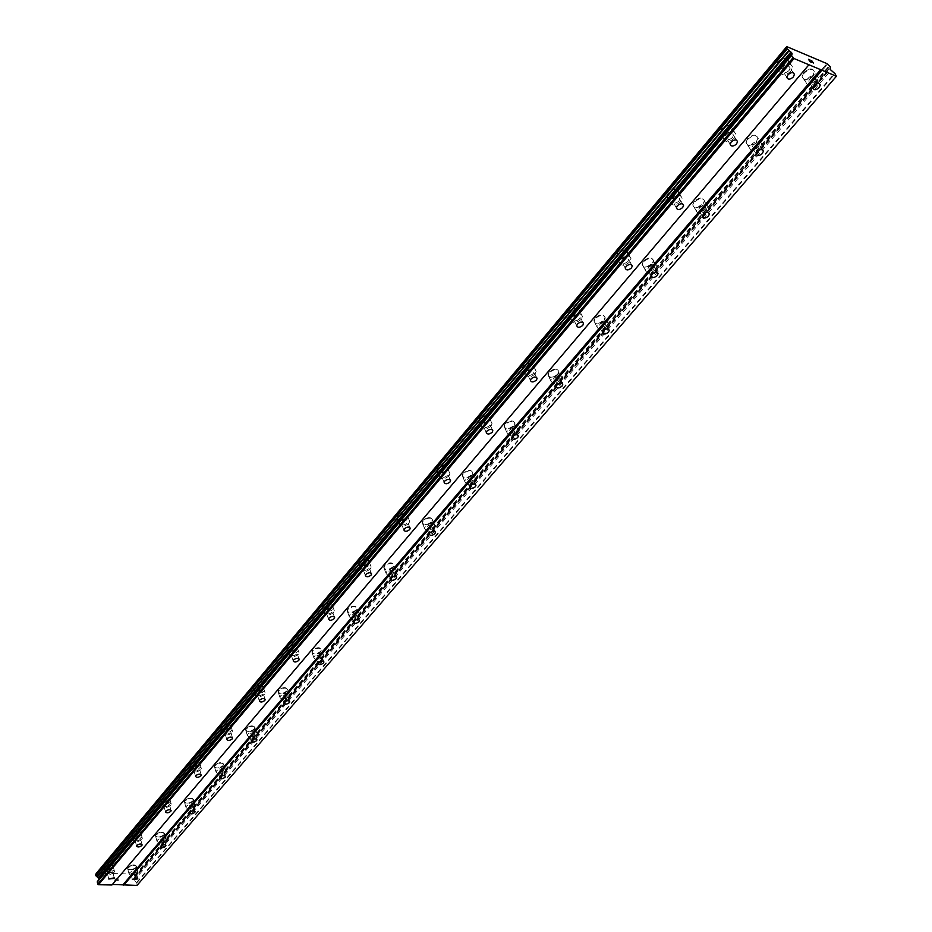 <?xml version="1.0" encoding="UTF-8"?>
<svg xmlns="http://www.w3.org/2000/svg" width="932" height="932" viewBox="0 0 932 932"><rect width="100%" height="100%" fill="white"/><g stroke="black" fill="none" stroke-linecap="round" stroke-linejoin="round"><path stroke-width="0.7" stroke-dasharray="4.66 3.5" d="M789.02 70.564C785.793 73.29 783.649 73.407 782.6 70.902L783.661 68.351C786.888 65.613 789.031 65.496 790.091 68.001L789.02 70.564M777.894 61.663L776.146 65.916C777.905 70.098 781.459 69.912 786.818 65.368L788.588 61.104C786.829 56.91 783.264 57.108 777.894 61.663L776.146 65.904C777.894 70.086 781.459 69.9 786.818 65.356L788.577 61.093C786.818 56.899 783.253 57.097 777.882 61.663M732.505 137.54C729.337 140.173 727.228 140.278 726.179 137.866L727.146 135.548C730.315 132.903 732.424 132.798 733.472 135.222L732.505 137.54M721.636 128.919L720.04 132.763C721.799 136.806 725.306 136.631 730.56 132.239L732.168 128.371C730.408 124.329 726.902 124.515 721.636 128.919M721.624 128.907L720.04 132.752C721.787 136.794 725.294 136.62 730.56 132.227L732.168 128.36C730.408 124.317 726.89 124.504 721.624 128.907M678.88 201.091C675.77 203.63 673.696 203.735 672.636 201.405L673.521 199.308C676.632 196.757 678.717 196.64 679.766 198.982L678.88 201.091M668.256 192.726L666.799 196.221C668.559 200.112 672.007 199.949 677.168 195.708L678.647 192.19C676.877 188.299 673.417 188.474 668.256 192.726M668.244 192.714L666.788 196.209C668.547 200.1 672.007 199.937 677.168 195.697L678.636 192.178C676.877 188.287 673.417 188.462 668.244 192.714M627.923 261.461C624.883 263.919 622.832 264.036 621.772 261.787L622.588 259.877C625.628 257.407 627.69 257.302 628.739 259.55L627.923 261.461M617.543 253.353L616.203 256.533C617.963 260.284 621.376 260.11 626.432 256.02L627.784 252.817C626.024 249.065 622.599 249.24 617.543 253.353M617.532 253.341L616.192 256.521C617.951 260.273 621.364 260.098 626.421 256.009L627.772 252.805C626.013 249.054 622.599 249.228 617.532 253.341M579.448 318.907C576.465 321.284 574.438 321.389 573.39 319.233L574.124 317.486C577.118 315.109 579.145 314.993 580.205 317.16L579.448 318.907M569.289 311.02L568.066 313.933C569.825 317.532 573.192 317.358 578.155 313.408L579.389 310.473C577.63 306.873 574.263 307.047 569.289 311.02L568.054 313.921C569.813 317.521 573.18 317.346 578.143 313.397L579.389 310.461C577.63 306.861 574.252 307.036 569.289 311.008M533.279 373.615C530.343 375.922 528.351 376.027 527.291 373.953L527.978 372.357C530.914 370.051 532.918 369.934 533.966 372.019L533.279 373.615M523.341 365.95L522.2 368.606C523.97 372.078 527.291 371.903 532.16 368.07L533.302 365.391C531.543 361.919 528.211 362.105 523.341 365.95L522.2 368.594C523.959 372.066 527.279 371.891 532.16 368.058L533.302 365.379C531.531 361.907 528.211 362.094 523.33 365.938M489.253 425.796C486.376 428.021 484.407 428.137 483.347 426.145L483.976 424.677C486.865 422.441 488.834 422.324 489.894 424.328L489.253 425.796M479.514 418.328L478.477 420.763C480.236 424.107 483.51 423.92 488.298 420.216L489.347 417.757C487.587 414.425 484.302 414.612 479.514 418.328M479.514 418.317L478.466 420.751C480.236 424.095 483.51 423.909 488.286 420.204L489.347 417.746C487.576 414.414 484.302 414.6 479.514 418.317M447.22 475.6C444.389 477.755 442.455 477.883 441.395 475.961L441.978 474.621C444.809 472.454 446.754 472.338 447.814 474.248L447.22 475.6M437.679 468.33L436.724 470.578C438.483 473.771 441.721 473.584 446.416 469.996L447.395 467.736C445.624 464.532 442.385 464.73 437.679 468.33L436.712 470.567C438.483 473.759 441.71 473.572 446.405 469.984L447.383 467.724C445.613 464.52 442.385 464.719 437.679 468.318M407.051 523.202C404.278 525.287 402.356 525.415 401.296 523.574L401.843 522.339C404.616 520.242 406.538 520.114 407.599 521.955L407.051 523.202M397.708 516.118L396.811 518.18C398.581 521.256 401.774 521.058 406.387 517.575L407.284 515.501C405.525 512.425 402.321 512.623 397.708 516.118L396.811 518.169C398.581 521.244 401.774 521.046 406.387 517.563L407.284 515.489C405.513 512.414 402.321 512.612 397.708 516.107M368.629 568.73C365.903 570.757 364.004 570.897 362.944 569.126L363.445 567.984C366.183 565.957 368.07 565.817 369.13 567.588L368.629 568.73M359.472 561.821L358.634 563.732C360.404 566.679 363.562 566.47 368.093 563.091L368.921 561.181C367.161 558.233 364.004 558.443 359.472 561.821L358.634 563.72C360.404 566.668 363.55 566.458 368.082 563.079L368.921 561.169C367.15 558.221 364.004 558.431 359.461 561.821M331.839 612.336C329.159 614.304 327.283 614.433 326.223 612.743L326.689 611.683C329.369 609.714 331.244 609.586 332.305 611.276L331.839 612.336M322.845 605.59L322.076 607.349C323.847 610.192 326.957 609.971 331.408 606.685L332.188 604.915C330.417 602.084 327.307 602.317 322.845 605.59L322.076 607.338C323.847 610.18 326.957 609.959 331.408 606.674L332.188 604.903C330.417 602.072 327.307 602.305 322.845 605.579M296.574 654.124C293.941 656.035 292.1 656.175 291.029 654.555L291.471 653.577C294.104 651.666 295.945 651.515 297.005 653.146L296.574 654.124M287.755 647.542L287.044 649.173C288.815 651.887 291.879 651.654 296.26 648.474L296.982 646.843C295.211 644.117 292.135 644.35 287.755 647.542M287.755 647.53L287.033 649.161C288.804 651.876 291.879 651.643 296.248 648.462L296.982 646.831C295.211 644.105 292.135 644.35 287.755 647.53M262.742 694.212C260.156 696.064 258.339 696.216 257.279 694.655L257.675 693.746C260.261 691.894 262.09 691.742 263.15 693.303L262.742 694.212M254.098 687.781L253.422 689.296C255.193 691.894 258.234 691.661 262.533 688.573L263.208 687.047C261.438 684.438 258.397 684.682 254.098 687.781L253.422 689.284C255.193 691.894 258.222 691.649 262.521 688.562L263.197 687.035C261.426 684.426 258.397 684.671 254.087 687.769M230.274 732.692C227.723 734.498 225.928 734.649 224.868 733.158L225.241 732.319C227.781 730.513 229.587 730.35 230.647 731.853L230.274 732.692M221.781 726.412L221.152 727.81C222.923 730.315 225.917 730.071 230.146 727.065L230.775 725.644C229.004 723.15 226.01 723.407 221.781 726.412M221.769 726.401L221.152 727.81C222.923 730.304 225.917 730.059 230.146 727.053L230.775 725.632C229.004 723.139 225.998 723.395 221.769 726.401M199.064 769.669C196.57 771.428 194.788 771.591 193.728 770.158L194.077 769.366C196.582 767.619 198.353 767.455 199.425 768.888L199.064 769.669M190.722 763.529L190.14 764.834C191.91 767.234 194.87 766.978 199.029 764.054L199.611 762.737C197.84 760.337 194.881 760.605 190.722 763.529L190.14 764.822C191.91 767.222 194.87 766.966 199.017 764.042L199.611 762.726C197.84 760.326 194.881 760.594 190.722 763.518M169.053 805.236C166.595 806.937 164.836 807.1 163.776 805.726L164.114 805.003C166.572 803.291 168.331 803.128 169.391 804.502L169.053 805.236M160.863 799.225L160.316 800.437C162.086 802.743 165.011 802.475 169.088 799.633L169.647 798.398C167.876 796.103 164.952 796.371 160.863 799.225M160.863 799.213L160.316 800.425C162.075 802.732 165.011 802.464 169.088 799.621L169.647 798.386C167.876 796.091 164.952 796.359 160.863 799.213M140.184 839.452C137.761 841.118 136.025 841.281 134.965 839.965L135.28 839.289C137.691 837.623 139.427 837.449 140.487 838.765L140.184 839.452M132.123 833.569L131.61 834.711C133.381 836.913 136.27 836.633 140.289 833.872L140.814 832.719C139.043 830.517 136.154 830.796 132.123 833.569L131.61 834.699C133.381 836.901 136.27 836.621 140.289 833.86L140.802 832.707C139.043 830.505 136.142 830.785 132.123 833.558M112.364 872.41L107.215 872.934L112.667 871.769L112.364 872.41M104.454 866.655L103.976 867.715C105.735 869.836 108.59 869.544 112.551 866.842L113.028 865.77C111.269 863.649 108.415 863.941 104.454 866.655L103.965 867.704C105.735 869.824 108.59 869.533 112.539 866.83L113.028 865.758C111.269 863.638 108.403 863.941 104.454 866.644M814.848 81.201C811.667 83.88 809.57 84.008 808.545 81.597L809.617 79.045C812.797 76.366 814.906 76.238 815.931 78.649L814.848 81.201M803.873 72.428L802.091 76.669C803.803 80.7 807.298 80.49 812.576 76.04L814.37 71.776C812.657 67.745 809.162 67.954 803.873 72.428L802.091 76.657C803.803 80.688 807.298 80.478 812.576 76.028L814.37 71.764C812.646 67.733 809.151 67.954 803.862 72.416M758.333 147.093C755.223 149.679 753.149 149.807 752.124 147.466L753.103 145.159C756.225 142.573 758.298 142.445 759.324 144.775L758.333 147.093M747.615 138.588L745.996 142.433C747.709 146.336 751.145 146.138 756.33 141.839L757.972 137.959C756.248 134.068 752.8 134.278 747.615 138.588M747.604 138.577L745.984 142.421C747.697 146.324 751.145 146.126 756.318 141.827L757.961 137.948C756.248 134.057 752.788 134.266 747.604 138.577M704.685 209.665C701.621 212.158 699.582 212.275 698.557 210.026L699.454 207.918C702.518 205.424 704.569 205.296 705.594 207.556L704.685 209.665M694.2 201.405L692.721 204.9C694.433 208.663 697.823 208.477 702.914 204.318L704.417 200.799C702.693 197.036 699.291 197.235 694.2 201.405M694.2 201.394L692.709 204.889C694.422 208.651 697.823 208.465 702.903 204.306L704.406 200.788C702.693 197.025 699.28 197.223 694.2 201.394M653.682 269.138C650.676 271.55 648.66 271.678 647.635 269.499L648.462 267.589C651.468 265.166 653.483 265.038 654.509 267.216L653.682 269.138M643.429 261.123L642.066 264.315C643.779 267.938 647.134 267.74 652.12 263.733L653.495 260.517C651.783 256.894 648.416 257.092 643.429 261.123L642.055 264.304C643.767 267.927 647.123 267.729 652.109 263.721L653.483 260.506C651.771 256.882 648.416 257.081 643.418 261.111M605.124 325.757C602.177 328.087 600.196 328.215 599.159 326.118L599.917 324.371C602.876 322.029 604.868 321.901 605.893 323.998L605.124 325.757M595.094 317.963L593.835 320.876C595.56 324.371 598.868 324.173 603.761 320.293L605.031 317.358C603.307 313.863 599.998 314.061 595.094 317.963M595.094 317.952L593.835 320.864C595.548 324.359 598.857 324.161 603.75 320.282L605.019 317.346C603.307 313.851 599.987 314.049 595.094 317.952M558.862 379.708C555.961 381.969 554.004 382.097 552.967 380.081L553.666 378.474C556.567 376.213 558.536 376.085 559.561 378.101L558.862 379.708M549.03 372.124L547.876 374.804C549.6 378.159 552.862 377.961 557.662 374.21L558.839 371.518C557.115 368.152 553.853 368.361 549.03 372.124L547.876 374.792C549.589 378.159 552.851 377.949 557.662 374.198L558.827 371.507C557.115 368.14 553.841 368.35 549.03 372.113M514.709 431.19C511.866 433.38 509.932 433.508 508.907 431.574L509.548 430.095C512.39 427.905 514.324 427.776 515.361 429.71L514.709 431.19M505.086 423.804L504.026 426.262C505.738 429.501 508.965 429.291 513.683 425.644L514.767 423.175C513.043 419.948 509.816 420.157 505.086 423.804M505.086 423.792L504.014 426.25C505.738 429.489 508.965 429.279 513.683 425.633L514.755 423.163C513.031 419.936 509.816 420.146 505.086 423.792M472.547 480.364C469.751 482.485 467.841 482.613 466.815 480.749L467.41 479.398C470.206 477.266 472.116 477.137 473.141 479.001L472.547 480.364M463.122 473.165L462.132 475.425C463.856 478.535 467.037 478.326 471.674 474.796L472.664 472.524C470.94 469.413 467.759 469.623 463.122 473.165M463.111 473.153L462.132 475.413C463.845 478.524 467.025 478.314 471.662 474.784L472.664 472.512C470.94 469.402 467.759 469.612 463.111 473.153M432.227 527.372C429.489 529.423 427.602 529.562 426.565 527.768L427.124 526.522C429.862 524.46 431.749 524.332 432.786 526.114L432.227 527.372M422.988 520.359L422.08 522.444C423.804 525.427 426.938 525.205 431.493 521.792L432.425 519.695C430.689 516.701 427.555 516.922 422.988 520.359L422.068 522.433C423.792 525.415 426.938 525.194 431.493 521.78L432.413 519.683C430.689 516.689 427.543 516.91 422.988 520.347M393.654 572.365C390.951 574.357 389.087 574.496 388.062 572.772L388.574 571.631C391.265 569.627 393.129 569.487 394.166 571.2L393.654 572.365M384.59 565.526L383.739 567.448C385.464 570.314 388.562 570.093 393.036 566.761L393.898 564.839C392.174 561.961 389.063 562.194 384.59 565.526M384.59 565.514L383.739 567.437C385.464 570.302 388.562 570.081 393.036 566.761L393.898 564.827C392.162 561.949 389.063 562.182 384.59 565.514M356.688 615.458C354.043 617.392 352.203 617.543 351.166 615.889L351.644 614.829C354.288 612.883 356.129 612.743 357.166 614.386L356.688 615.458M347.799 608.782L347.007 610.565C348.743 613.326 351.795 613.081 356.199 609.866L356.991 608.072C355.267 605.311 352.203 605.555 347.799 608.782L347.007 610.553C348.731 613.314 351.795 613.07 356.187 609.854L356.991 608.06C355.267 605.299 352.203 605.544 347.799 608.771M321.249 656.78C318.651 658.668 316.833 658.819 315.797 657.235L316.239 656.245C318.837 654.357 320.666 654.206 321.691 655.79L321.249 656.78M312.535 650.268L311.789 651.911C313.525 654.567 316.542 654.322 320.864 651.188L321.61 649.534C319.886 646.878 316.857 647.123 312.535 650.268L311.789 651.899C313.513 654.555 316.542 654.311 320.864 651.177L321.61 649.522C319.874 646.866 316.857 647.111 312.523 650.256M287.242 696.437C284.679 698.266 282.885 698.429 281.848 696.903L282.268 695.983C284.819 694.154 286.625 694.002 287.662 695.517L287.242 696.437M278.68 690.076L277.992 691.602C279.728 694.142 282.711 693.897 286.963 690.845L287.65 689.307C285.926 686.768 282.932 687.024 278.68 690.076L277.992 691.591C279.716 694.13 282.711 693.886 286.951 690.833L287.65 689.296C285.926 686.756 282.932 687.012 278.68 690.064M254.576 734.533C252.059 736.303 250.289 736.466 249.252 735.01L249.636 734.16C252.153 732.377 253.935 732.214 254.972 733.67L254.576 734.533M246.176 728.311L245.535 729.721C247.26 732.168 250.207 731.911 254.389 728.941L255.042 727.519C253.306 725.073 250.359 725.341 246.176 728.311L245.524 729.721C247.26 732.156 250.207 731.9 254.389 728.929L255.03 727.508C253.306 725.061 250.347 725.329 246.165 728.3M223.179 771.137C220.709 772.873 218.962 773.036 217.925 771.638L218.286 770.846C220.756 769.11 222.515 768.947 223.552 770.345L223.179 771.137M214.931 765.056L214.325 766.372C216.049 768.714 218.973 768.446 223.074 765.568L223.68 764.24C221.956 761.887 219.032 762.166 214.931 765.056L214.325 766.36C216.049 768.714 218.973 768.434 223.074 765.556L223.68 764.228C221.956 761.887 219.032 762.155 214.919 765.044M192.982 806.355C190.547 808.044 188.812 808.219 187.786 806.867L188.124 806.133C190.547 804.444 192.283 804.269 193.32 805.621L192.982 806.355M184.862 800.402L184.303 801.637C186.039 803.885 188.916 803.605 192.959 800.798L193.53 799.563C191.794 797.314 188.916 797.594 184.862 800.402L184.303 801.625C186.027 803.873 188.916 803.594 192.947 800.786L193.518 799.551C191.794 797.303 188.905 797.582 184.862 800.39M163.904 840.256C161.516 841.899 159.803 842.074 158.766 840.792L159.081 840.093C161.481 838.451 163.193 838.276 164.23 839.569L163.904 840.256M155.935 834.431L155.399 835.585C157.135 837.74 159.978 837.46 163.95 834.723L164.486 833.558C162.762 831.402 159.908 831.693 155.935 834.431L155.399 835.573C157.124 837.728 159.978 837.449 163.95 834.711L164.486 833.546C162.762 831.391 159.908 831.682 155.935 834.42M135.897 872.923L130.818 873.459L136.2 872.27L135.897 872.923M128.057 867.214L127.568 868.286C129.292 870.36 132.111 870.069 136.014 867.401L136.515 866.317C134.791 864.244 131.971 864.547 128.057 867.214L127.556 868.274C129.28 870.348 132.099 870.057 136.014 867.389L136.515 866.306C134.791 864.232 131.971 864.535 128.057 867.203M137.482 872.958C133.567 875.626 130.748 875.917 129.024 873.855L129.525 872.783C133.439 870.115 136.27 869.812 137.994 871.874L137.482 872.958M136.154 867.925C132.239 870.593 129.431 870.884 127.696 868.81L128.197 867.739C132.111 865.071 134.93 864.768 136.655 866.842L136.154 867.925M165.512 840.314C161.527 843.052 158.673 843.343 156.949 841.188L157.473 840.047C161.457 837.297 164.323 837.006 166.047 839.161L165.512 840.314M164.102 835.247C160.129 837.985 157.275 838.276 155.551 836.109L156.075 834.956C160.059 832.218 162.914 831.927 164.638 834.093L164.102 835.247M194.59 806.436C190.547 809.244 187.658 809.524 185.934 807.287L186.493 806.052C190.547 803.244 193.437 802.953 195.172 805.19L194.59 806.436M193.11 801.334C189.068 804.141 186.19 804.421 184.454 802.172L185.025 800.938C189.068 798.118 191.957 797.839 193.681 800.087L193.11 801.334M224.81 771.242C220.698 774.119 217.773 774.399 216.049 772.057L216.643 770.741C220.768 767.852 223.692 767.572 225.416 769.914L224.81 771.242M223.237 766.104C219.137 768.982 216.212 769.25 214.488 766.908L215.082 765.591C219.195 762.702 222.119 762.434 223.843 764.776L223.237 766.104M256.218 734.649C252.036 737.62 249.077 737.876 247.353 735.453L247.994 734.032C252.188 731.061 255.147 730.793 256.871 733.228L256.218 734.649M254.564 729.488C250.382 732.447 247.434 732.703 245.699 730.269L246.339 728.847C250.522 725.877 253.481 725.609 255.205 728.055L254.564 729.488M288.897 696.588C284.633 699.641 281.639 699.897 279.915 697.357L280.602 695.831C284.866 692.779 287.86 692.523 289.596 695.062L288.897 696.588M287.138 691.393C282.897 694.433 279.903 694.689 278.179 692.15L278.866 690.624C283.118 687.571 286.112 687.315 287.837 689.855L287.138 691.393M322.915 656.967C318.581 660.101 315.552 660.345 313.828 657.712L314.562 656.058C318.907 652.924 321.936 652.668 323.66 655.312L322.915 656.967M321.062 651.736C316.74 654.858 313.711 655.103 311.987 652.458L312.721 650.816C317.043 647.67 320.072 647.425 321.808 650.07L321.062 651.736M358.366 615.668C353.95 618.895 350.886 619.139 349.162 616.39L349.954 614.619C354.37 611.38 357.445 611.136 359.17 613.885L358.366 615.668M356.397 610.413C352.005 613.629 348.941 613.873 347.217 611.112L348.009 609.342C352.413 606.103 355.476 605.87 357.201 608.619L356.397 610.413M395.331 572.609C390.846 575.929 387.747 576.162 386.023 573.297L386.873 571.374C391.37 568.042 394.469 567.809 396.205 570.675L395.331 572.609M393.257 567.32C388.784 570.64 385.685 570.862 383.949 567.996L384.8 566.073C389.285 562.742 392.384 562.52 394.12 565.386L393.257 567.32M433.928 527.652C429.361 531.077 426.215 531.298 424.491 528.316L425.411 526.242C429.99 522.805 433.135 522.584 434.86 525.555L433.928 527.652M431.726 522.339C427.171 525.764 424.025 525.986 422.301 522.992L423.221 520.918C427.776 517.481 430.922 517.26 432.646 520.242L431.726 522.339M474.248 480.679C469.6 484.209 466.419 484.43 464.695 481.331L465.685 479.071C470.345 475.53 473.538 475.308 475.262 478.407L474.248 480.679M471.918 475.343C467.282 478.885 464.101 479.095 462.377 475.984L463.367 473.724C468.004 470.182 471.184 469.973 472.908 473.072L471.918 475.343M516.421 431.551C511.691 435.197 508.464 435.407 506.752 432.18L507.823 429.734C512.565 426.075 515.792 425.866 517.516 429.093L516.421 431.551M513.94 426.204C509.222 429.85 506.006 430.06 504.282 426.821L505.354 424.363C510.072 420.716 513.299 420.507 515.023 423.734L513.94 426.204M560.575 380.128C555.763 383.891 552.49 384.089 550.777 380.734L551.942 378.066C556.765 374.291 560.039 374.082 561.751 377.437L560.575 380.128M557.942 374.757C553.13 378.52 549.868 378.718 548.156 375.363L549.309 372.683C554.121 368.921 557.394 368.711 559.107 372.066L557.942 374.757M606.86 326.212C601.944 330.103 598.635 330.301 596.923 326.817L598.181 323.905C603.097 320.002 606.417 319.793 608.13 323.288L606.86 326.212M604.053 320.853C599.159 324.732 595.851 324.93 594.127 321.435L595.385 318.523C600.29 314.62 603.598 314.422 605.322 317.917L604.053 320.853M655.417 269.651C650.408 273.67 647.053 273.88 645.34 270.257L646.715 267.065C651.724 263.034 655.091 262.824 656.804 266.447L655.417 269.651M652.423 264.292C647.437 268.3 644.082 268.498 642.369 264.874L643.732 261.682C648.73 257.651 652.085 257.453 653.81 261.077L652.423 264.292M706.421 210.236C701.318 214.395 697.917 214.593 696.216 210.842L697.707 207.347C702.81 203.176 706.223 202.966 707.936 206.718L706.421 210.236M703.241 204.877C698.161 209.036 694.759 209.222 693.047 205.459L694.538 201.964C699.629 197.794 703.031 197.596 704.743 201.359L703.241 204.877M760.081 147.745C754.873 152.044 751.425 152.254 749.724 148.363L751.355 144.518C756.563 140.196 760.023 139.986 761.724 143.877L760.081 147.745M756.679 142.386C751.507 146.697 748.058 146.895 746.346 142.992L747.965 139.148C753.161 134.837 756.609 134.627 758.322 138.519L756.679 142.386M816.583 81.923C811.283 86.373 807.788 86.594 806.075 82.564L807.869 78.323C813.17 73.849 816.677 73.628 818.389 77.659L816.583 81.923M812.96 76.587C807.683 81.049 804.188 81.259 802.475 77.216L804.246 72.987C809.535 68.514 813.042 68.292 814.754 72.335L812.96 76.587M113.984 872.445C110.023 875.136 107.168 875.439 105.398 873.331L105.887 872.27C109.848 869.568 112.714 869.265 114.473 871.373L113.984 872.445M112.679 867.366C108.729 870.069 105.875 870.36 104.104 868.24L104.594 867.179C108.543 864.477 111.409 864.185 113.168 866.306L112.679 867.366M141.815 839.511C137.785 842.283 134.884 842.563 133.125 840.361L133.637 839.231C137.668 836.458 140.569 836.167 142.328 838.369L141.815 839.511M140.429 834.396C136.41 837.169 133.521 837.449 131.761 835.247L132.274 834.105C136.293 831.332 139.183 831.041 140.953 833.255L140.429 834.396M170.696 805.306C166.607 808.149 163.671 808.428 161.912 806.133L162.459 804.922C166.56 802.068 169.484 801.788 171.255 804.083L170.696 805.306M169.251 800.169C165.162 803.011 162.238 803.279 160.467 800.984L161.015 799.761C165.104 796.907 168.028 796.639 169.799 798.934L169.251 800.169M200.718 769.774C196.559 772.698 193.588 772.966 191.829 770.578L192.411 769.273C196.582 766.337 199.553 766.069 201.312 768.457L200.718 769.774M199.18 764.589C195.033 767.514 192.062 767.782 190.303 765.382L190.885 764.077C195.044 761.141 198.003 760.873 199.774 763.273L199.18 764.589M231.94 732.82C227.711 735.826 224.705 736.082 222.934 733.589L223.564 732.191C227.804 729.173 230.81 728.917 232.581 731.41L231.94 732.82M230.309 727.601C226.092 730.606 223.086 730.863 221.315 728.358L221.944 726.96C226.173 723.943 229.179 723.686 230.95 726.191L230.309 727.601M264.432 694.363C260.121 697.451 257.081 697.695 255.31 695.097L255.985 693.594C260.296 690.496 263.337 690.251 265.107 692.849L264.432 694.363M262.707 689.109C258.409 692.208 255.38 692.441 253.609 689.843L254.273 688.329C258.572 685.23 261.612 684.985 263.383 687.595L262.707 689.109M298.275 654.311C293.883 657.491 290.807 657.724 289.036 655.01L289.759 653.39C294.151 650.198 297.226 649.965 298.997 652.668L298.275 654.311M296.446 649.033C292.077 652.202 289.002 652.435 287.231 649.721L287.941 648.089C292.322 644.909 295.397 644.676 297.168 647.391L296.446 649.033M333.551 612.545C329.078 615.831 325.967 616.052 324.196 613.233L324.977 611.474C329.439 608.188 332.561 607.955 334.332 610.786L333.551 612.545M331.617 607.245C327.155 610.518 324.045 610.74 322.274 607.909L323.055 606.149C327.505 602.864 330.627 602.643 332.398 605.474L331.617 607.245M370.353 568.986C365.81 572.365 362.653 572.574 360.882 569.638L361.721 567.728C366.264 564.349 369.422 564.128 371.192 567.075L370.353 568.986M368.303 563.65C363.771 567.029 360.614 567.239 358.855 564.291L359.682 562.38C364.214 559.002 367.371 558.781 369.142 561.74L368.303 563.65M408.787 523.493C404.162 526.964 400.97 527.174 399.199 524.11L400.096 522.048C404.733 518.565 407.925 518.343 409.696 521.407L408.787 523.493M406.608 518.134C401.995 521.605 398.803 521.815 397.044 518.74L397.929 516.678C402.554 513.183 405.746 512.984 407.517 516.048L406.608 518.134M448.968 475.926C444.249 479.526 441.011 479.724 439.252 476.52L440.219 474.283C444.937 470.683 448.175 470.485 449.946 473.677L448.968 475.926M446.661 470.555C441.954 474.143 438.727 474.341 436.957 471.138L437.923 468.889C442.63 465.289 445.869 465.091 447.628 468.295L446.661 470.555M491.001 426.169C486.213 429.873 482.927 430.06 481.168 426.74L482.217 424.305C487.017 420.588 490.302 420.39 492.073 423.711L491.001 426.169M488.554 420.775C483.766 424.479 480.493 424.666 478.722 421.334L479.77 418.887C484.558 415.171 487.844 414.985 489.603 418.317L488.554 420.775M535.038 374.035C530.157 377.868 526.825 378.054 525.066 374.594L526.207 371.938C531.1 368.093 534.432 367.907 536.191 371.367L535.038 374.035M532.428 368.629C527.559 372.462 524.238 372.637 522.479 369.177L523.609 366.509C528.491 362.676 531.811 362.49 533.582 365.961L532.428 368.629M581.218 319.373C576.244 323.334 572.865 323.52 571.106 319.921L572.353 317.008C577.339 313.036 580.706 312.849 582.465 316.449L581.218 319.373M578.446 313.968C573.471 317.928 570.116 318.103 568.345 314.492L569.58 311.579C574.555 307.618 577.922 307.432 579.681 311.043L578.446 313.968M629.694 261.997C624.626 266.086 621.201 266.272 619.454 262.521L620.794 259.341C625.885 255.228 629.298 255.053 631.057 258.793L629.694 261.997M626.735 256.58C621.679 260.68 618.266 260.844 616.506 257.092L617.846 253.912C622.914 249.811 626.327 249.625 628.086 253.376L626.735 256.58M680.651 201.673C675.479 205.914 672.019 206.089 670.259 202.209L671.727 198.714C676.912 194.462 680.383 194.275 682.142 198.155L680.651 201.673M677.494 196.268C672.345 200.508 668.885 200.683 667.126 196.78L668.582 193.285C673.743 189.033 677.214 188.858 678.974 192.749L677.494 196.268M734.288 138.192C729.01 142.584 725.492 142.771 723.745 138.728L725.352 134.884C730.63 130.48 734.148 130.294 735.907 134.325L734.288 138.192M730.909 132.798C725.655 137.19 722.149 137.365 720.389 133.323L721.985 129.478C727.251 125.074 730.77 124.9 732.529 128.931L730.909 132.798M790.802 71.298C785.42 75.841 781.855 76.028 780.107 71.857L781.866 67.617C787.26 63.038 790.825 62.852 792.584 67.022L790.802 71.298M787.202 65.927C781.832 70.471 778.278 70.657 776.519 66.475L778.267 62.234C783.637 57.668 787.202 57.469 788.961 61.663L787.202 65.927M117.688 878.293L117.933 879.202L117.7 878.293L116.512 878.27L117.7 878.293M117.933 879.202L117.281 879.191L117.933 879.202M117.327 879.342L117.968 879.354L117.327 879.342M117.968 879.354L118.201 880.262L117.968 879.354M118.201 880.262L117.013 880.251L118.201 880.262M117.059 880.402L118.399 880.425L117.805 878.142L116.465 878.119L117.805 878.142L118.399 880.425L117.059 880.391M114.986 879.4L115.906 880.227L114.986 879.4M115.906 880.227L114.648 880.204L115.906 880.227M114.683 880.356L116.267 880.379L114.531 878.736L115.125 878.247L115.545 878.678L114.531 878.725L116.279 880.379L114.683 880.356M95.588 874.461L96.264 873.575M96.544 873.051L133.358 874.134L827.395 64.028M137.016 885.4L136.853 882.79L133.614 879.668L135.152 876.336L133.358 874.134M809.512 60.673L810.234 60.964M811.586 62.351L808.463 59.31M808.743 59.543L810.036 60.079M813.403 63.108L811.784 60.941M112.376 884.445L809.127 64.448M132.985 873.832L826.847 63.574M134.406 877.501L830.028 67.663M134.313 877.734L830.028 67.838M137.412 884.887L836.587 75.958M133.486 874.309L827.616 64.238M134.639 875.276L829.282 65.659M134.954 875.591L829.771 66.09M135.152 876.336L830.319 66.883M135 876.628L829.958 67.488M133.649 878.608L829.701 68.362M133.532 879.342L829.911 69.015M133.614 879.668L830.144 69.352M134.126 880.425L831.029 70.284M136.596 882.406L834.606 73.267M136.853 882.79L835.049 73.733M786.899 77.333L782.6 70.902M730.199 144.32L726.179 137.866M676.399 207.883L672.636 201.405M625.302 268.276L621.772 261.787M576.698 325.722L573.39 319.233M530.401 380.431L527.291 373.953M486.271 432.599L483.347 426.145M444.145 482.403L441.395 475.961M403.882 529.993L401.296 523.574M365.391 575.51L362.944 569.126M328.53 619.104L326.223 612.743M293.196 660.87L291.029 654.555M259.317 700.934L257.279 694.655M226.802 739.402L224.868 733.158M195.545 776.356L193.728 770.158M165.512 811.889L163.776 805.726M136.596 846.081L134.965 839.965M108.764 879.004L107.215 872.934M812.867 87.981L808.545 81.597M756.167 153.885L752.124 147.466M702.344 216.457L698.557 210.026M651.188 275.93L647.635 269.499M602.503 332.549L599.159 326.118M556.113 386.5L552.967 380.081M511.854 437.982L508.907 431.574M469.588 487.133L466.815 480.749M429.186 534.129L426.565 527.768M390.531 579.11L388.062 572.772M353.496 622.192L351.166 615.889M317.998 663.502L315.797 657.235M283.934 703.136L281.848 696.903M251.221 741.196L249.252 735.01M219.789 777.789L217.925 771.638M189.546 812.972L187.786 806.867M160.432 846.85L158.766 840.792M132.402 879.482L130.818 873.459M129.024 873.855L127.696 868.81M156.949 841.188L155.551 836.109M185.934 807.287L184.454 802.172M216.049 772.057L214.488 766.908M247.353 735.453L245.699 730.269M279.915 697.357L278.179 692.15M313.828 657.712L311.987 652.458M349.162 616.39L347.217 611.112M386.023 573.297L383.949 567.996M424.491 528.316L422.301 522.992M464.695 481.331L462.377 475.984M506.752 432.18L504.282 426.821M550.777 380.734L548.156 375.363M596.923 326.817L594.127 321.435M645.34 270.257L642.369 264.874M696.216 210.842L693.047 205.459M749.724 148.363L746.346 142.992M806.075 82.564L802.475 77.216M105.398 873.331L104.104 868.24M133.125 840.361L131.761 835.247M161.912 806.133L160.467 800.984M191.829 770.578L190.303 765.382M222.934 733.589L221.315 728.358M255.31 695.097L253.609 689.843M289.036 655.01L287.231 649.721M324.196 613.233L322.274 607.909M360.882 569.638L358.855 564.291M399.199 524.11L397.044 518.74M439.252 476.52L436.957 471.138M481.168 426.74L478.722 421.334M525.066 374.594L522.479 369.177M571.106 319.921L568.345 314.492M619.454 262.521L616.506 257.092M670.259 202.209L667.126 196.78M723.745 138.728L720.389 133.323M780.107 71.857L776.519 66.475M792.584 67.022L788.961 61.663M735.907 134.325L732.529 128.931M682.142 198.155L678.974 192.749M631.057 258.793L628.086 253.376M582.465 316.449L579.681 311.043M536.191 371.367L533.582 365.961M492.073 423.711L489.603 418.317M449.946 473.677L447.628 468.295M409.696 521.407L407.517 516.048M371.192 567.075L369.142 561.74M334.332 610.786L332.398 605.474M298.997 652.668L297.168 647.391M265.107 692.849L263.383 687.595M232.581 731.41L230.95 726.191M201.312 768.457L199.774 763.273M171.255 804.083L169.799 798.934M142.328 838.369L140.953 833.255M114.473 871.373L113.168 866.306M818.389 77.659L814.754 72.335M761.724 143.877L758.322 138.519M707.936 206.718L704.743 201.359M656.804 266.447L653.81 261.077M608.13 323.288L605.322 317.917M561.751 377.437L559.107 372.066M517.516 429.093L515.023 423.734M475.262 478.407L472.908 473.072M434.86 525.555L432.646 520.242M396.205 570.675L394.12 565.386M359.17 613.885L357.201 608.619M323.66 655.312L321.808 650.07M289.596 695.062L287.837 689.855M256.871 733.228L255.205 728.055M225.416 769.914L223.843 764.776M195.172 805.19L193.681 800.087M166.047 839.161L164.638 834.093M137.994 871.874L136.655 866.842M137.703 877.956L136.2 872.27M165.803 845.254L164.23 839.569M194.974 811.318L193.32 805.621M225.288 776.041L223.552 770.345M256.789 739.379L254.972 733.67M289.572 701.213L287.662 695.517M323.707 661.464L321.691 655.79M359.274 620.036L357.166 614.386M396.368 576.815L394.166 571.2M435.104 531.694L432.786 526.114M475.565 484.524L473.141 479.001M517.889 435.162L515.361 429.71M562.206 383.483L559.561 378.101M608.654 329.287L605.893 323.998M657.398 272.4L654.509 267.216M708.6 212.624L705.594 207.556M762.469 149.726L759.324 144.775M819.205 83.461L815.931 78.649M114.135 877.501L112.667 871.769M142.037 844.509L140.487 838.765M171.01 810.246L169.391 804.502M201.126 774.643L199.425 768.888M232.441 737.596L230.647 731.853M265.038 699.035L263.15 693.303M298.986 658.866L297.005 653.146M334.378 616.972L332.305 611.276M371.309 573.25L369.13 567.588M409.87 527.57L407.599 521.955M450.191 479.805L447.814 474.248M492.387 429.803L489.894 424.328M536.576 377.413L533.966 372.019M582.919 322.46L580.205 317.16M631.581 264.746L628.739 259.55M682.737 204.05L679.766 198.982M736.571 140.149L733.472 135.222M793.307 72.789L790.091 68.001M96.066 874.169L786.713 47.439M135.105 876.569L829.981 67.547M134.604 876.884L829.969 67.162M134.359 877.699L829.981 67.908"/><path stroke-width="1.4" d="M793.342 76.983C790.091 79.721 787.948 79.837 786.899 77.333L787.971 74.781C791.21 72.044 793.365 71.927 794.413 74.432L793.342 76.983M736.536 143.994C733.356 146.627 731.247 146.743 730.199 144.32L731.166 142.014C734.358 139.369 736.466 139.252 737.515 141.676L736.536 143.994M682.655 207.556C679.533 210.108 677.447 210.213 676.399 207.883L677.296 205.786C680.418 203.234 682.504 203.118 683.552 205.448L682.655 207.556M631.465 267.938C628.401 270.408 626.351 270.513 625.302 268.276L626.118 266.366C629.182 263.896 631.232 263.779 632.28 266.028L631.465 267.938M582.768 325.385C579.774 327.761 577.747 327.878 576.698 325.722L577.444 323.975C580.45 321.587 582.477 321.482 583.525 323.637L582.768 325.385M536.401 380.093C533.453 382.388 531.461 382.504 530.401 380.431L531.089 378.835C534.036 376.528 536.04 376.412 537.088 378.485L536.401 380.093M492.189 432.25C489.3 434.475 487.32 434.592 486.271 432.599L486.9 431.143C489.789 428.906 491.77 428.79 492.83 430.782L492.189 432.25M449.981 482.03C447.139 484.186 445.193 484.314 444.145 482.403L444.727 481.063C447.57 478.897 449.515 478.78 450.575 480.691L449.981 482.03M409.649 529.609C406.865 531.694 404.942 531.822 403.882 529.993L404.43 528.759C407.214 526.662 409.136 526.533 410.197 528.362L409.649 529.609M371.076 575.114C368.338 577.141 366.451 577.269 365.391 575.51L365.892 574.38C368.629 572.341 370.528 572.213 371.588 573.972L371.076 575.114M334.145 618.685C331.454 620.654 329.59 620.794 328.53 619.104L328.996 618.044C331.687 616.075 333.551 615.936 334.611 617.625L334.145 618.685M298.753 660.438C296.108 662.349 294.267 662.489 293.196 660.87L293.638 659.891C296.283 657.98 298.124 657.841 299.195 659.46L298.753 660.438M264.805 700.48C262.207 702.344 260.377 702.495 259.317 700.934L259.725 700.037C262.323 698.173 264.152 698.021 265.212 699.571L264.805 700.48M232.208 738.925C229.668 740.73 227.862 740.893 226.802 739.402L227.175 738.563C229.726 736.758 231.532 736.595 232.592 738.086L232.208 738.925M200.904 775.867C198.4 777.626 196.617 777.789 195.545 776.356L195.906 775.575C198.411 773.816 200.194 773.653 201.254 775.086L200.904 775.867M170.789 811.388C168.331 813.088 166.572 813.263 165.512 811.889L165.838 811.166C168.308 809.454 170.067 809.279 171.127 810.654L170.789 811.388M141.827 845.557C139.404 847.223 137.656 847.398 136.596 846.081L136.911 845.406C139.334 843.74 141.082 843.565 142.13 844.881L141.827 845.557M113.925 878.468L108.764 879.004L114.217 877.827L113.925 878.468M819.181 87.585C815.989 90.264 813.881 90.392 812.867 87.981L813.951 85.441C817.143 82.75 819.251 82.622 820.277 85.033L819.181 87.585M762.399 153.5C759.265 156.087 757.192 156.215 756.167 153.885L757.157 151.578C760.291 148.98 762.376 148.852 763.39 151.182L762.399 153.5M708.495 216.084C705.419 218.577 703.369 218.705 702.344 216.457L703.252 214.348C706.328 211.855 708.378 211.727 709.403 213.976L708.495 216.084M657.246 275.569C654.229 277.981 652.214 278.097 651.188 275.93L652.027 274.02C655.045 271.596 657.06 271.468 658.085 273.647L657.246 275.569M608.479 332.176C605.52 334.518 603.528 334.635 602.503 332.549L603.272 330.802C606.231 328.46 608.223 328.332 609.248 330.417L608.479 332.176M562.008 386.128C559.107 388.388 557.138 388.516 556.113 386.5L556.812 384.904C559.724 382.633 561.693 382.504 562.718 384.52L562.008 386.128M517.679 437.586C514.825 439.776 512.88 439.904 511.854 437.982L512.507 436.502C515.361 434.312 517.307 434.184 518.332 436.106L517.679 437.586M475.343 486.737C472.536 488.857 470.625 488.985 469.588 487.133L470.194 485.782C473.002 483.661 474.912 483.522 475.949 485.374L475.343 486.737M434.86 533.721C432.11 535.784 430.223 535.912 429.186 534.129L429.745 532.883C432.495 530.832 434.394 530.692 435.419 532.475L434.86 533.721M396.135 578.69C393.432 580.683 391.568 580.822 390.531 579.11L391.044 577.957C393.747 575.964 395.622 575.813 396.648 577.525L396.135 578.69M359.03 621.749C356.373 623.694 354.533 623.834 353.496 622.192L353.985 621.131C356.641 619.186 358.482 619.046 359.519 620.689L359.03 621.749M323.462 663.036C320.853 664.924 319.035 665.075 317.998 663.502L318.441 662.512C321.051 660.625 322.88 660.473 323.917 662.058L323.462 663.036M289.328 702.658C286.765 704.487 284.971 704.65 283.934 703.136L284.353 702.215C286.916 700.386 288.722 700.235 289.759 701.749L289.328 702.658M256.556 740.707C254.04 742.489 252.257 742.653 251.221 741.196L251.617 740.346C254.133 738.563 255.916 738.4 256.952 739.857L256.556 740.707M225.055 777.276C222.573 779.012 220.814 779.175 219.789 777.789L220.15 776.997C222.631 775.261 224.379 775.098 225.416 776.484L225.055 777.276M194.753 812.459C192.318 814.137 190.582 814.312 189.546 812.972L189.883 812.238C192.318 810.549 194.054 810.374 195.091 811.714L194.753 812.459M165.581 846.314C163.193 847.957 161.469 848.132 160.432 846.85L160.758 846.163C163.158 844.52 164.871 844.345 165.908 845.627L165.581 846.314M137.482 878.934L132.402 879.482L137.785 878.282L137.482 878.934M836.4 76.273L794.006 58.518L791.489 55.442L792.025 53.31L786.806 48.511L786.736 46.6L826.847 63.574L830.319 66.883L830.144 69.352L835.049 73.733L836.4 76.273L137.016 885.4L112.411 884.445M808.929 64.762L111.968 884.969L98.454 884.736L97.243 882.068L791.489 55.442M786.212 47.625L95.46 874.531L98.967 879.004L97.243 882.068M96.264 873.575L786.631 46.915M786.736 46.6L96.264 873.517M808.743 59.543L809.407 60.51L808.743 59.543L809.943 59.928L808.475 59.322L810.036 60.079M809.407 60.51L810.118 60.801L809.407 60.51M810.223 60.964L809.512 60.673L810.176 61.64L811.481 62.176L809.524 60.662M811.597 62.339L810.118 61.722L808.475 59.31M811.749 60.697L813.403 63.108L811.749 60.697M813.403 63.108L811.795 60.929M98.454 884.736L794.006 58.518M97.778 884.188L793.027 57.702M97.231 876.989L789.229 50.631M97.01 876.756L788.88 50.305M123.746 885.167L821.873 70.191M123.082 884.631L820.906 69.387M97.312 881.684L791.396 55.116M98.839 879.75L792.212 53.951M98.967 879.004L792.025 53.31M98.874 878.666L791.781 52.961M98.373 877.909L790.895 52.017M95.914 875.835L787.284 48.942M95.612 875.521L786.806 48.511M95.414 874.764L786.259 47.707M96.311 873.342L786.62 46.775M323.917 662.058L323.707 661.464M359.519 620.689L359.274 620.036M396.648 577.525L396.368 576.815M435.419 532.475L435.104 531.694M475.949 485.374L475.565 484.524M518.332 436.106L517.889 435.162M562.718 384.52L562.206 383.483M609.248 330.417L608.654 329.287M658.085 273.647L657.398 272.4M709.403 213.976L708.6 212.624M763.39 151.182L762.469 149.726M820.277 85.033L819.205 83.461M299.195 659.46L298.986 658.866M334.611 617.625L334.378 616.972M371.588 573.972L371.309 573.25M410.197 528.362L409.87 527.57M450.575 480.691L450.191 479.805M492.83 430.782L492.387 429.803M537.088 378.485L536.576 377.413M583.525 323.637L582.919 322.46M632.28 266.028L631.581 264.746M683.552 205.448L682.737 204.05M737.515 141.676L736.571 140.149M794.413 74.432L793.307 72.789M95.46 874.531L786.2 47.52"/></g></svg>
